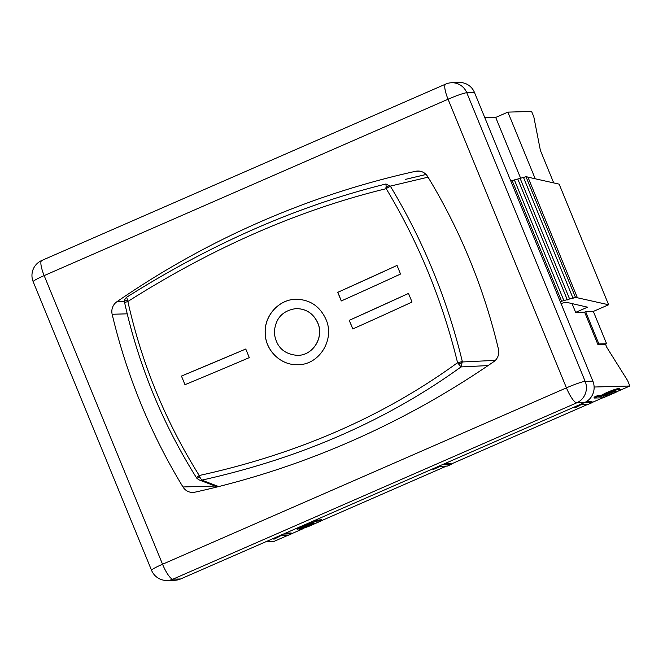 <?xml version="1.0" encoding="UTF-8"?>
<svg xmlns="http://www.w3.org/2000/svg" width="663" height="663" viewBox="0 0 663 663"><rect width="100%" height="100%" fill="white"/><g stroke="black" fill="none" stroke-linecap="round" stroke-linejoin="round"><path stroke-width="0.99" d="M618.239 391.079L629.85 386.007L627.646 380.62L606.836 347.437L605.51 344.213L606.604 343.749L593.344 311.419M598.896 343.973L597.86 344.428L584.609 312.116L585.644 311.66L598.896 343.973L606.604 343.749M605.51 344.213L597.86 344.428M585.644 311.66L593.294 311.444L608.617 304.756L559.149 184.132L525.983 176.714L510.783 181.007M194.93 492.178A11.694 11.304 88.4 0 1 182.98 486.965A584.517 565.382 88.4 0 1 112.155 314.262A11.694 11.304 88.4 0 1 116.837 301.781A893.136 863.906 88.4 0 1 415.676 171.278A11.694 11.304 88.4 0 1 427.627 176.499A584.517 565.382 88.4 0 1 498.452 349.194A11.694 11.304 88.4 0 1 493.761 361.683A893.136 863.906 88.4 0 1 194.93 492.178M287.477 535.522L273.844 541.472L265.938 541.704M584.609 312.116L575.65 312.372L572.045 303.588M520.629 178.223L495.7 117.442L484.844 117.749M629.85 386.007L594.123 387.026M535.14 178.579L507.883 112.122L531.602 111.442L533.814 116.829L540.386 150.418L553.696 182.872M608.617 304.756L575.451 297.339L560.252 301.632M561.022 303.505L566.003 302.195L587.559 307.176L575.65 312.372M124.636 302.568L127.868 301.491C213.022 247.498 299.129 209.898 386.197 188.673A3.506 0.588 -31.2 0 1 390.515 186.46L385.99 183.974L386.197 188.673C418.651 242.641 442.436 300.646 457.561 362.694L461.025 366.929L462.335 361.567L457.561 362.694C383.802 416.347 297.695 453.956 199.232 475.504L196.455 477.675M495.344 360.365L462.451 361.965A3.506 0.961 160 0 1 458.357 364.028M218.724 486.559L201.784 480.136L199.712 476.979A3.506 0.754 145.8 0 1 196.704 478.106C198.9 479.995 200.45 480.7 201.361 480.203L201.784 480.136C300.397 458.241 386.811 420.499 461.025 366.929L488.067 365.578M199.712 476.979L199.232 475.504C165.535 421.569 141.741 363.564 127.868 301.491L126.658 297.223C212.135 243.321 298.582 205.571 385.99 183.974C298.648 205.555 212.235 243.288 126.757 297.181L126.111 297.654M124.553 302.171A3.506 1.359 -9.7 0 1 124.487 301.988L124.594 302.535C138.501 365.031 162.443 423.408 196.414 477.658L196.704 478.106A3.506 0.754 145.8 0 1 196.679 478.023M385.833 187.198A3.506 1.566 -24.8 0 1 390.325 186.112L428.041 177.178M420.383 175.844A881.45 852.593 88.4 0 1 425.845 174.51M426.085 174.493L405.947 179.259M126.658 297.223L124.685 299.593L124.487 301.988A3.506 1.359 -9.7 0 1 127.188 300.148M400.543 274.043A631.275 58.187 -22.3 0 1 341.279 300.952L337.749 292.333A631.275 58.187 157.7 0 0 397.013 265.424L400.543 274.043M408.499 293.427L412.03 302.038A631.275 58.187 -22.3 0 1 352.766 328.956L349.235 320.337A631.275 58.187 157.7 0 0 408.499 293.427M245.766 349.011L249.296 357.63A631.275 58.187 -22.3 0 1 184.977 384.689L181.447 376.07A631.275 58.187 157.7 0 0 245.766 349.011M325.914 319.251C335.287 339.663 318.903 365.694 296.941 364.7C280.3 365.073 265.192 350.031 265.175 332.917C264.322 315.704 278.733 299.717 295.308 299.278C309.513 299.278 319.715 305.933 325.914 319.251M341.362 300.944L337.823 292.325L397.112 265.407M352.84 328.947L349.31 320.328L408.599 293.411M245.807 349.02L181.463 376.087L184.994 384.706M317.701 322.881C313.292 313.425 306.041 308.668 295.93 308.61C282.347 310.607 275.137 318.704 274.308 332.892C276.081 346.674 283.706 354.166 297.181 355.343C312.754 355.89 324.348 337.384 317.701 322.881M297.239 355.343L297.239 355.343C312.82 355.89 324.414 337.376 317.768 322.873C313.359 313.417 306.107 308.66 295.996 308.61L295.996 308.61M296.966 364.7C280.333 365.056 265.241 350.023 265.225 332.925C264.371 315.721 278.775 299.734 295.342 299.278M495.7 117.442L507.883 112.122M303.455 527.756L313.674 522.858L314.519 523.099L309.082 525.9L303.381 527.881M299.444 529.696C298.781 529.58 299.999 528.801 303.099 527.35L312.795 522.9L310.499 523.397L297.215 529.488C296.709 529.173 299.444 527.707 305.411 525.096L315.406 521.317L321.978 520.554L309.024 526.265L299.444 529.696L298.831 528.767M302.817 526.654L303.099 527.35M297.215 529.488L296.833 528.585L297.339 527.988M313.955 520.728L315.049 520.455L315.406 521.317M315.049 520.455L321.621 519.693L321.978 520.554M283.408 534.071L291.554 533.839L287.725 535.513L280.772 535.712L274.416 539.019L273.363 539.052L278.982 536.002M273.156 538.547L273.363 539.052M285.546 533.143L291.206 532.977L291.554 533.839M442.37 464.655L451.18 464.407L447.351 466.081L440.398 466.28L432.989 469.619L439.776 465.741M432.69 468.882L432.989 469.619M444.508 463.727L450.832 463.545L451.18 464.407M584.078 402.772L592.382 402.532L588.553 404.206L581.592 404.405L575.244 407.712L574.191 407.745L580.133 404.496M573.959 407.19L574.191 407.745M585.976 401.844L592.034 401.67L592.382 402.532M603.131 395.488L605.907 394.957L606.264 395.819L602.916 396.225M603.255 395.786L603.487 396.35C602.286 396.225 603.537 395.347 607.233 393.723C610.872 392.123 613.698 391.228 615.695 391.037L616.308 391.17M605.907 394.957L615.098 391.087M615.695 391.037C616.946 391.162 615.72 392.032 612.007 393.656L606.264 395.819M603.264 397.783L594.363 398.04L598.2 396.366L601.374 396.275L606.695 393.598C612.977 390.905 617.261 389.479 619.549 389.314L620.295 389.479L619.201 388.452L619.549 389.314C621.231 389.504 619.126 390.897 613.234 393.482L603.264 397.783M598.2 396.366L597.844 395.504L594.015 397.178L594.363 398.04M597.844 395.504L601.018 395.413L601.374 396.275M601.018 395.413L606.338 392.736C612.62 390.043 616.905 388.617 619.201 388.452M291.521 533.756L303.48 528.535M314.212 523.845L317.378 522.461M321.945 520.472L446.439 466.106M451.055 464.092L588.147 404.215M592.324 402.391L602.858 397.792M606.753 396.093L607.623 395.712M565.738 410.778L492.866 442.602M395.015 485.333L322.152 517.157M577.307 297.513L527.839 176.888M151.554 570.329A16.368 16.368 0 0 0 167.167 580.473L174.875 580.258A16.368 15.829 -91.6 0 0 180.593 578.973L584.484 402.598A16.368 15.829 -91.6 0 0 592.871 381.15L474.493 92.522A16.368 15.829 -91.6 0 0 459.451 82.527L451.743 82.742A16.368 16.368 0 0 0 445.66 84.11A16.368 3.87 -113.6 0 0 448.055 99.226L566.434 387.855A16.368 1.508 -22.3 0 1 585.164 381.374L466.785 92.737A16.368 1.508 157.7 0 0 448.055 99.226L44.164 275.601A16.368 1.508 157.7 0 0 33.175 281.692L151.554 570.329A16.368 1.508 -22.3 0 1 162.543 564.238A16.368 3.87 66.4 0 0 172.877 579.197L576.769 402.814A16.368 3.87 -113.6 0 1 566.434 387.855L162.543 564.238L44.164 275.601A16.368 3.87 66.4 0 1 41.769 260.484L445.66 84.11M573.105 298.4L523.637 177.775M575.451 297.339L525.983 176.714M569.567 298.93L520.09 178.306M567.362 299.925L517.894 179.3M563.815 300.455L514.347 179.83M561.694 301.416L512.226 180.792M182.98 486.965L215.251 486.037M112.155 314.262L127.213 313.831M116.837 301.781L124.437 301.557M415.676 171.278L419.787 171.162M462.335 361.567C447.169 299.112 423.226 240.744 390.515 186.46M308.776 525.154L309.082 525.9M306.057 525.187L306.339 525.867M305.195 524.557L305.411 525.096M316.251 520.339L316.607 521.201M317.71 520.298L318.066 521.159M611.651 392.794L612.007 393.656M606.338 392.736L606.695 393.598M167.167 580.473A16.368 15.829 -91.6 0 0 172.877 579.197L180.593 578.973M584.484 402.598L576.769 402.814A16.368 15.829 -91.6 0 0 585.164 381.374L592.871 381.15M474.493 92.522L466.785 92.737A16.368 15.829 -91.6 0 0 451.743 82.742M217.464 486.874L199.745 480.186M425.845 174.518L405.599 179.341M41.769 260.484A16.368 16.368 0 0 0 33.175 281.692"/></g></svg>
